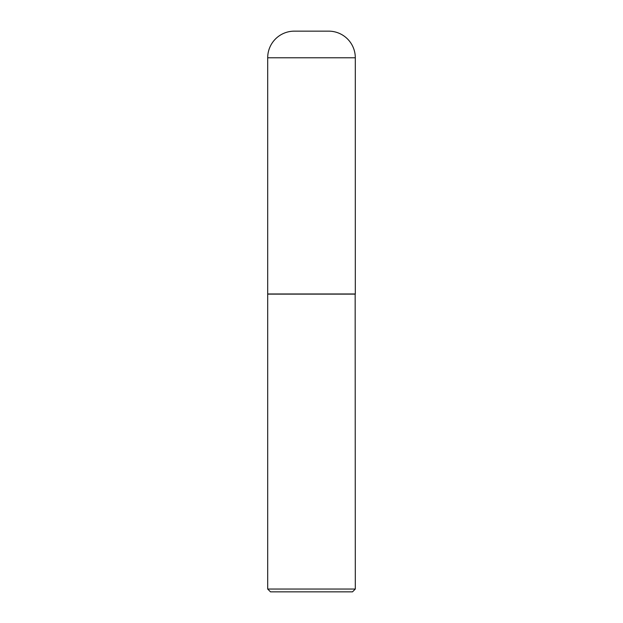 <?xml version="1.0" encoding="UTF-8"?>
<svg xmlns="http://www.w3.org/2000/svg" width="623" height="623" viewBox="0 0 623 623"><rect width="100%" height="100%" fill="white"/><g stroke="black" fill="none" stroke-linecap="round" stroke-linejoin="round"><path stroke-width="0.93" d="M267.695 57.783L267.695 293.978L355.305 293.978L355.305 57.783L267.695 57.783A26.633 26.633 0 0 1 294.329 31.15L328.671 31.15A26.633 26.633 0 0 1 355.305 57.783M355.305 294.118L267.695 294.118L267.695 589.047L355.305 589.047L355.165 293.978M355.305 589.047L352.501 591.85L270.499 591.85L267.695 589.047"/></g></svg>
